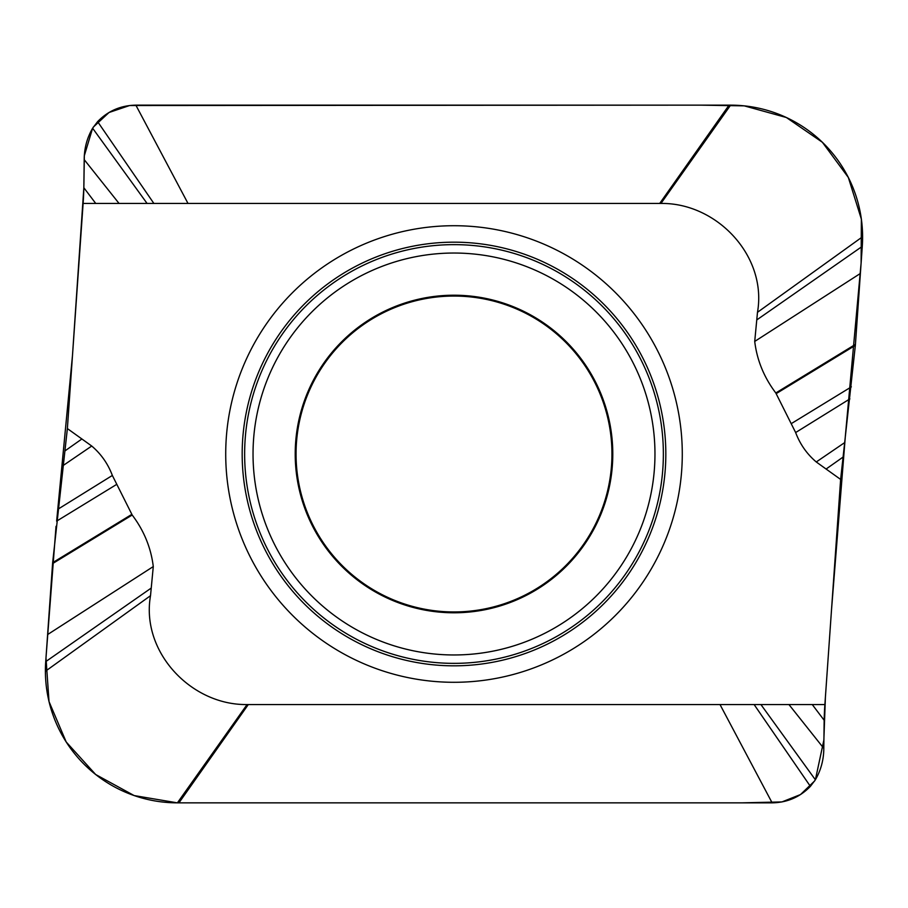 <?xml version="1.0" encoding="UTF-8"?>
<svg xmlns="http://www.w3.org/2000/svg" width="908" height="908" viewBox="0 0 908 908"><rect width="100%" height="100%" fill="white"/><g stroke="black" fill="none" stroke-linecap="round" stroke-linejoin="round"><path stroke-width="1.36" d="M826.098 469.039L816.269 461.968C806.894 454 800.016 444.182 795.646 432.549L775.807 392.971C764.014 377.365 756.988 360.181 754.718 341.431L757.488 312.307C767.339 256.011 716.718 202.632 660.945 203.449L83.116 203.437A64.877 12.383 94 0 0 83.842 187.729L84.194 159.615C84.251 148.288 87.055 137.823 92.616 128.21L97.61 121.627C108.052 110.901 120.798 105.407 135.859 105.146L730.588 105.146A132.012 132.012 0 0 1 862.282 246.363L855.359 345.346L840.626 479.424L826.098 469.039L842.737 457.303M840.626 479.424L824.884 704.563A64.877 12.383 -86 0 0 824.158 720.271L823.806 748.385C823.749 759.712 820.945 770.177 815.384 779.79L810.39 786.373C799.948 797.099 787.202 802.604 772.14 802.854L177.401 802.854A132.012 132.012 0 0 1 45.718 661.637L52.641 562.676L67.374 428.576L83.116 203.437M188.001 203.437L135.859 105.146M659.707 203.437L729.045 105.146M824.884 704.563L247.078 704.551C191.293 705.38 140.672 652.001 150.512 595.693L153.282 566.569C151.012 547.808 143.986 530.624 132.193 515.018L112.354 475.451C107.973 463.806 101.106 454 91.731 446.032L67.374 428.576M95.737 203.437L83.842 187.729L72.447 355.936L56.636 521.135L116.383 484.577M812.263 704.563L824.158 720.271M720.01 704.563L772.14 802.854M248.293 704.563L178.933 802.854M131.819 514.371L52.641 562.676M81.902 438.961L65.263 450.697M454 611.947A157.947 157.947 0 0 0 611.947 454A157.947 157.947 0 0 0 454 296.053A157.947 157.947 0 0 0 296.053 454A157.947 157.947 0 0 0 454 611.947M56.024 526.334L45.979 657.846L49.032 701.612L66.205 741.984L95.658 774.501L134.146 795.567L177.401 802.854L741.677 802.854L781.924 801.934L800.504 794.557L814.737 780.846M760.927 704.563L815.384 779.79L823.851 740.168L825.395 697.231L831.524 609.631L845.393 435.613L861.113 262.968L861.374 219.168L848.333 177.457L822.387 142.284L786.385 117.518L744.265 105.861L700.386 105.146L129.628 105.521L109.017 112.501L93.263 127.154M147.073 203.437L92.616 128.21L84.331 155.665L83.888 185.368M153.872 203.437L97.61 121.627M660.945 203.449L730.6 105.146M757.488 312.307L862.6 236.738M756.761 319.934L862.282 246.363M754.718 341.431L860.387 273.456M775.807 392.971L855.427 344.393M776.181 393.629L855.359 345.346M791.617 423.423L851.364 386.865M795.646 432.549L849.888 398.896M816.269 461.968L844.519 442.707M454 225.717A228.283 228.283 0 0 1 682.283 454A228.283 228.283 0 0 1 454 682.294A228.283 228.283 0 0 1 225.717 454A228.283 228.283 0 0 1 454 225.717M119.05 203.437L84.194 159.615M788.95 704.563L823.806 748.385M754.128 704.563L810.39 786.373M247.078 704.551L177.401 802.854M150.512 595.693L45.4 671.273M151.239 588.055L45.718 661.637M153.282 566.569L47.613 634.556M132.193 515.018L52.573 563.607M112.354 475.451L58.112 509.116M91.731 446.032L63.481 465.293M454 242.175A211.825 211.825 0 0 1 665.825 454A211.825 211.825 0 0 1 454 665.825A211.825 211.825 0 0 1 242.175 454A211.825 211.825 0 0 1 454 242.175M454 244.638A209.362 209.362 0 0 0 244.638 454A209.362 209.362 0 0 0 454 663.362A209.362 209.362 0 0 0 663.362 454A209.362 209.362 0 0 0 454 244.638M454 654.963A200.963 200.963 0 0 0 654.963 454A200.963 200.963 0 0 0 454 253.037A200.963 200.963 0 0 0 253.037 454A200.963 200.963 0 0 0 454 654.963M454 612.786A158.787 158.787 0 0 1 295.214 454A158.787 158.787 0 0 1 454 295.214A158.787 158.787 0 0 1 612.786 454A158.787 158.787 0 0 1 454 612.786"/></g></svg>
